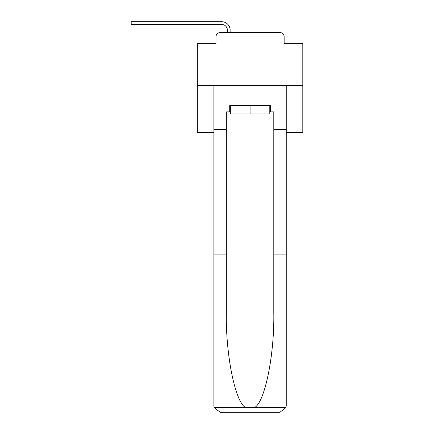 <?xml version="1.0" encoding="UTF-8"?>
<svg xmlns="http://www.w3.org/2000/svg" width="434" height="434" viewBox="0 0 434 434"><rect width="100%" height="100%" fill="white"/><g stroke="black" fill="none" stroke-linecap="round" stroke-linejoin="round"><path stroke-width="0.65" d="M215.996 36.781L215.996 43.324L215.996 36.781A4.221 4.221 0 0 1 220.217 32.566L227.389 32.566L227.389 30.136A5.696 5.696 0 0 0 221.693 24.445L131.193 24.445L131.193 21.7L221.693 21.7A8.436 8.436 0 0 1 230.134 30.136L230.134 32.566L233.611 32.566M286.25 132.348L302.807 132.348L302.807 43.324L284.14 43.324L284.14 36.781A4.221 4.221 0 0 0 279.919 32.566L220.217 32.566M302.807 85.308L197.329 85.308L197.329 43.324L215.996 43.324M197.329 85.308L197.329 132.348L213.886 132.348M266.525 32.566L279.919 32.566M284.14 43.324L284.14 36.781M269.796 111.885L270.425 111.885L270.425 105.56L229.711 105.56L229.711 111.885L226.336 111.885L226.336 254.074L213.886 254.074L213.886 405.969L214.071 407.488L220.217 412.3L279.919 412.3L286.066 407.488L286.25 254.074L286.25 405.969M263.888 412.3L279.919 412.3L263.888 412.3M226.336 254.074L226.336 313.088C225.68 355.012 235.201 401.976 245.476 407.488L254.66 407.488C264.935 401.976 274.456 355.012 273.8 313.088L273.8 111.885L270.425 111.885M213.886 405.969L213.886 85.308L286.25 85.308L286.25 129.609L273.8 129.609M226.336 129.609L213.886 129.609M286.25 129.609L286.25 254.074L273.8 254.074M229.711 111.885L230.346 111.885M230.346 105.56L230.346 113.996L269.796 113.996L269.796 105.56M250.071 105.56L250.071 113.996M227.389 30.136A5.696 5.696 0 0 0 221.693 24.445A5.696 5.696 0 0 1 227.389 30.136A5.696 5.696 0 0 0 221.693 24.445A5.696 5.696 0 0 1 227.389 30.136A5.696 5.696 0 0 0 221.693 24.445A5.696 5.696 0 0 1 227.389 30.136A5.696 5.696 0 0 0 221.693 24.445A5.696 5.696 0 0 1 227.389 30.136A5.696 5.696 0 0 0 221.693 24.445A5.696 5.696 0 0 1 227.389 30.136A5.696 5.696 0 0 0 221.693 24.445A5.696 5.696 0 0 1 227.389 30.136A5.696 5.696 0 0 0 221.693 24.445A5.696 5.696 0 0 1 227.389 30.136A5.696 5.696 0 0 0 221.693 24.445A5.696 5.696 0 0 1 227.389 30.136A5.696 5.696 0 0 0 221.693 24.445A5.696 5.696 0 0 1 227.389 30.136A5.696 5.696 0 0 0 221.693 24.445A5.696 5.696 0 0 1 227.389 30.136A5.696 5.696 0 0 0 221.693 24.445A5.696 5.696 0 0 1 227.389 30.136A5.696 5.696 0 0 0 221.693 24.445A5.696 5.696 0 0 1 227.389 30.136A5.696 5.696 0 0 0 221.693 24.445A5.696 5.696 0 0 1 227.389 30.136A5.696 5.696 0 0 0 221.693 24.445A5.696 5.696 0 0 1 227.389 30.136A5.696 5.696 0 0 0 221.693 24.445A5.696 5.696 0 0 1 227.389 30.136A5.696 5.696 0 0 0 221.693 24.445A5.696 5.696 0 0 1 227.389 30.136A5.696 5.696 0 0 0 221.693 24.445A5.696 5.696 0 0 1 227.389 30.136A5.696 5.696 0 0 0 221.693 24.445A5.696 5.696 0 0 1 227.389 30.136A5.696 5.696 0 0 0 221.693 24.445A5.696 5.696 0 0 1 227.389 30.136A5.696 5.696 0 0 0 221.693 24.445M135.94 24.445L135.94 21.7L221.693 21.7M214.071 407.488L245.476 407.488M254.66 407.488L286.066 407.488"/></g></svg>
